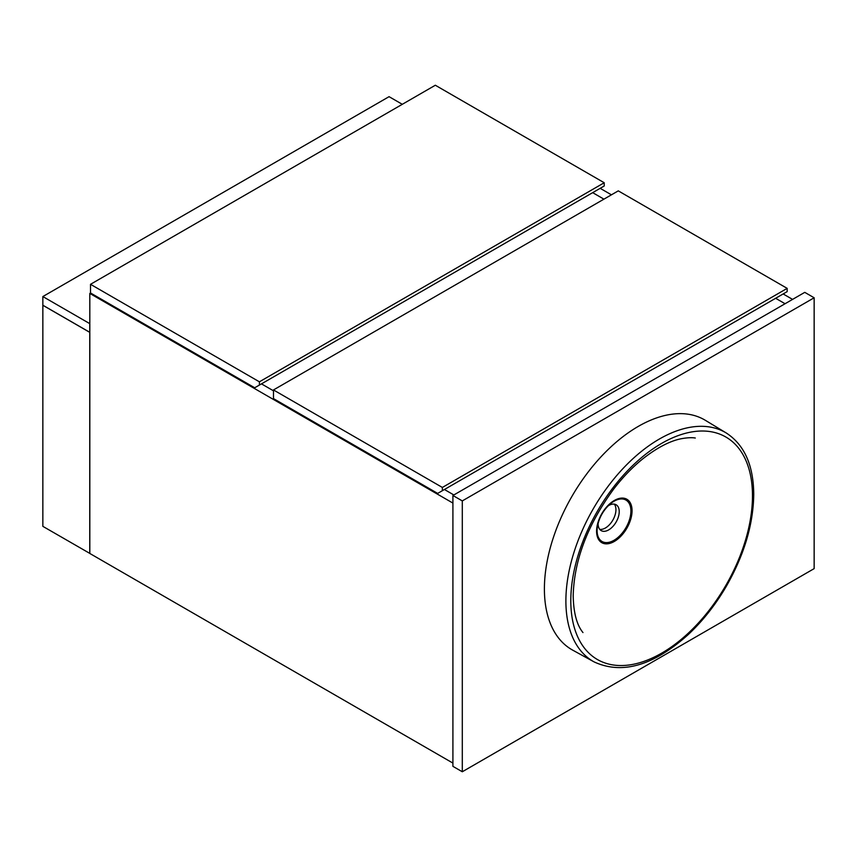 <?xml version="1.0" encoding="UTF-8"?>
<svg xmlns="http://www.w3.org/2000/svg" width="857" height="857" viewBox="0 0 857 857"><rect width="100%" height="100%" fill="white"/><g stroke="black" fill="none" stroke-linecap="round" stroke-linejoin="round"><path stroke-width="1.29" d="M261.471 383.872L273.479 390.813L261.471 383.872M444.429 489.508L453.856 494.95L444.429 489.508M785.066 303.732L775.639 298.29L785.066 303.732M603.928 199.156L592.669 192.654L603.928 199.156M792.575 299.393L783.137 293.951M611.437 194.818L600.179 188.326M90.563 293.008L89.814 293.437L452.914 503.08M89.814 293.437L89.814 553.461L452.914 763.094M442.362 487.451L787.176 288.37L787.176 291.626L437.67 493.407L273.479 398.612L273.479 389.946L442.362 487.451L442.362 490.697M787.176 288.37L618.283 190.865L273.479 389.946M259.403 381.815L604.217 182.745L604.217 185.99L254.711 387.771L90.51 292.976L90.51 284.31L259.403 381.815L259.403 385.072M604.217 182.745L435.324 85.239L90.51 284.31M462.298 771.761L452.914 766.351L452.914 495.496L804.766 292.355L814.15 297.775L814.15 568.63L462.298 771.761L462.298 500.906L452.914 495.496M814.15 297.775L462.298 500.906M89.76 553.429L89.76 332.355L42.85 305.274L42.85 526.348L89.814 553.408M42.85 296.554L42.85 305.221L89.76 332.302L89.76 323.635L42.85 296.554L389.067 96.67L402.297 104.308M596.59 531.211A25.078 14.483 120 0 0 614.33 541.442A25.078 14.483 120 0 0 632.059 510.729A25.078 14.483 120 0 0 614.33 500.488A25.078 14.483 120 0 0 596.59 531.211M570.805 600.736A128.464 74.173 120 0 0 661.636 653.173A128.464 74.173 120 0 0 752.478 495.839A128.464 74.173 120 0 0 661.636 443.39A128.464 74.173 120 0 0 570.805 600.736M598.122 523.231A14.923 8.624 120 0 0 598.111 523.798A14.923 8.624 120 0 0 601.207 530.633A14.923 8.624 120 0 0 612.712 526.637A14.923 8.624 120 0 0 619.225 511.608A14.923 8.624 120 0 0 616.129 504.773A14.923 8.624 120 0 0 608.181 505.812M599.75 529.369A14.923 8.624 120 0 0 610.484 523.541A14.923 8.624 120 0 0 615.937 509.711A14.923 8.624 120 0 0 614.308 504.141M726.243 432.978L705.386 420.337A132.696 76.605 120 0 0 602.857 454.842A132.696 76.605 120 0 0 544.399 588.941A132.696 76.605 120 0 0 572.701 650.142L594.083 661.893C622 674.802 653.302 665.771 688 634.791C702.676 621.111 715.456 604.924 726.361 586.231C744.219 554.875 753.346 524.238 753.742 494.339C753.496 465.201 744.337 444.751 726.243 432.978L726.243 432.978A132.171 76.305 120 0 0 624.121 467.354A132.171 76.305 120 0 0 565.888 600.918A132.171 76.305 120 0 0 594.083 661.893M597.093 530.537A23.9 13.798 120 0 0 613.998 540.296A23.9 13.798 120 0 0 630.902 511.018A23.9 13.798 120 0 0 610.355 503.82L610.355 503.82A23.9 13.798 120 0 0 597.49 526.112L597.49 526.112A23.9 13.798 120 0 0 597.093 530.537M582.867 632.434L582.974 632.562C576.847 625.107 573.579 612.926 573.194 596.022C574.029 560.51 587.516 524.87 613.666 489.09C622.739 477.295 632.391 467.258 642.632 458.977C656.805 447.857 669.563 441.13 680.929 438.795C686.95 437.67 691.738 437.413 695.284 438.023L695.145 438.002M610.355 503.82C603.585 509.819 599.289 517.242 597.49 526.112"/></g></svg>
